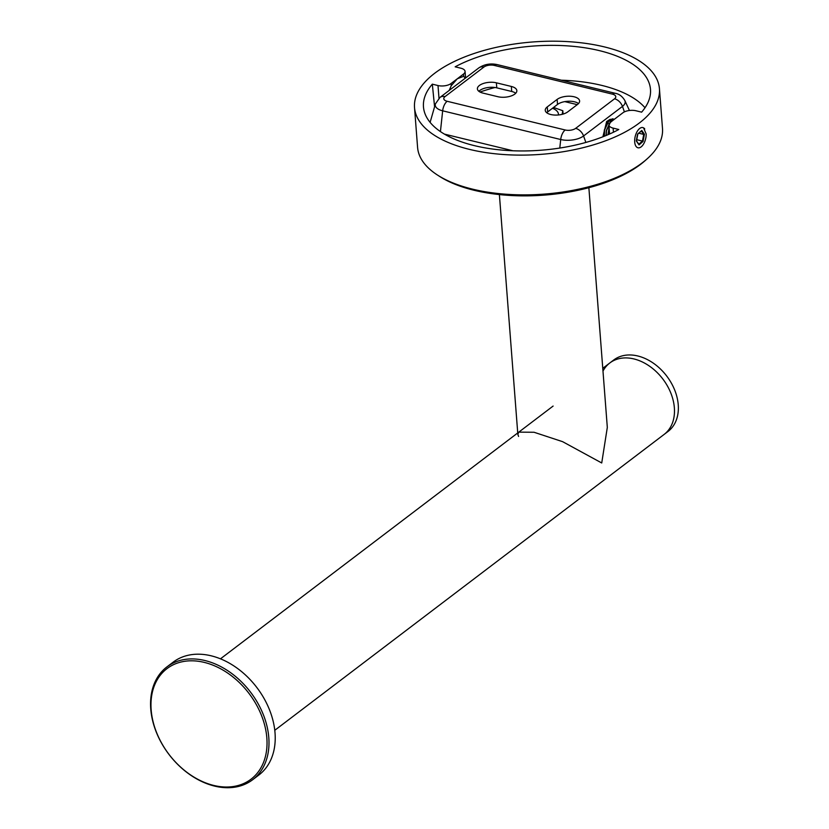 <?xml version="1.0" encoding="UTF-8"?>
<svg xmlns="http://www.w3.org/2000/svg" width="829" height="829" viewBox="0 0 829 829"><rect width="100%" height="100%" fill="white"/><g stroke="black" fill="none" stroke-linecap="round" stroke-linejoin="round"><path stroke-width="1.24" d="M546.746 112.744A12.28 5.637 175.6 0 1 547.668 111.925L557.523 104.433A12.28 5.637 175.6 0 1 578.507 103.573M550.767 114.516A12.28 5.637 175.6 0 1 545.264 110.33A12.28 5.637 175.6 0 1 547.275 106.9L557.129 99.418A12.28 5.637 175.6 0 1 570.673 96.268A12.28 5.637 175.6 0 1 579.606 100.962A12.28 5.637 175.6 0 1 577.595 104.392L567.741 111.874A12.28 5.637 175.6 0 1 550.767 114.516M512.964 150.774L444.417 134.111M497.846 96.703L482.892 93.076A12.28 5.637 175.6 0 1 477.39 88.89A12.28 5.637 175.6 0 1 483.639 83.387A12.28 5.637 175.6 0 1 496.384 82.817L511.338 86.454A12.28 5.637 175.6 0 1 516.84 90.641A12.28 5.637 175.6 0 1 510.591 96.143A12.28 5.637 175.6 0 1 497.846 96.703M564.798 101.625L577.253 104.651M478.882 91.304A12.28 5.637 175.6 0 1 496.768 87.843L511.721 91.48A12.28 5.637 175.6 0 1 515.742 93.252M552.477 108.267A20.186 9.264 175.6 0 1 558.445 114.962M562.155 114.329L562.818 110.734L553.751 107.521M563.078 114.081L562.818 110.734M647.138 158.847L645.242 160.536A120.454 55.263 175.6 0 1 474.053 190.266A120.454 55.263 175.6 0 1 439.525 176.37L437.391 174.992A122.816 56.341 -4.4 0 0 472.592 189.157A122.816 56.341 -4.4 0 0 647.138 158.847A122.816 56.341 -4.4 0 0 662.495 128.495L659.438 88.734A122.816 56.341 175.6 0 1 596.973 143.759A122.816 56.341 175.6 0 1 469.535 149.396A122.816 56.341 175.6 0 1 414.521 107.573A122.816 56.341 175.6 0 1 476.986 52.548A122.816 56.341 175.6 0 1 604.414 46.911A122.816 56.341 175.6 0 1 659.438 88.734M414.521 107.573L417.578 147.334A122.816 56.341 -4.4 0 0 437.391 174.992M434.583 106.765L432.323 84.154A113.842 52.227 -4.4 0 0 423.526 107.542A113.842 52.227 -4.4 0 0 497.048 149.583A113.842 52.227 -4.4 0 0 618.797 129.5L613.118 128.112A9.451 4.332 175.6 0 1 608.88 124.899A9.451 4.332 175.6 0 1 610.434 122.257L622.88 112.796A9.451 4.332 175.6 0 1 635.936 110.765L641.625 112.153A113.842 52.227 -4.4 0 0 650.527 90.081A113.842 52.227 -4.4 0 0 599.481 50.652A113.842 52.227 -4.4 0 0 455.152 66.817L460.841 68.196A9.451 4.332 175.6 0 1 465.069 71.408A9.451 4.332 175.6 0 1 463.515 74.05L457.297 78.786L463.691 76.278L465.266 78.206M645.014 107.76A112.899 51.792 -4.4 0 0 601.605 85.366A112.899 51.792 -4.4 0 0 561.399 80.216M495.017 87.511A112.899 51.792 -4.4 0 0 480.032 92.029M449.194 90.423L451.235 85.739L457.297 78.786L451.069 83.511A9.451 4.332 175.6 0 1 438.013 85.542L432.323 84.154M643.573 127.853A10.394 5.347 103.7 0 0 636.112 133.635A10.394 5.347 103.7 0 0 636.019 146.339A10.394 5.347 103.7 0 0 641.573 146.515A10.394 5.347 103.7 0 0 646.154 133.966L643.573 127.853M612.02 119.811L610.393 119.303M610.082 119.324L606.652 121.521L602.984 136.422M604.258 136.246L604.32 130.07L608.983 120.143L612.735 118.796L613.678 119.21M604.434 136.174L604.517 130.122L609.18 120.195L612.932 118.848L613.781 119.2M606.072 135.51L606.289 130.547L610.952 120.619L614.434 119.221M606.258 135.438L606.486 130.599L611.149 120.671L614.393 119.252M607.968 134.712L609.087 127.614M608.165 134.619L609.128 128.153M638.807 133.21L643.729 134.412L641.366 131.013M636.745 139.697L642.454 141.085L643.729 134.412L644.423 134.246L643.045 141.458L642.454 141.085L638.807 144.205M608.849 123.666L612.31 120.837L611.481 120.381M604.579 136.122L604.248 134.267M606.88 123.179L608.279 121.511L611.284 120.34M644.558 128.412L644.62 129.365M644.423 134.246L641.791 130.464L637.781 133.904L641.294 130.909M637.584 134.08L636.309 140.754M636.485 141.013L639.035 144.888L636.403 141.106M638.744 144.256L639.035 144.888L643.045 141.458M518.581 436.458L517.835 434.292L518.799 432.137L534.052 432.261L562.611 441.67L601.73 462.976L607.315 427.401L588.87 187.696M274.772 730.297L664.122 434.427A44.88 32.497 -127.2 0 0 674.36 407.785A44.88 32.497 -127.2 0 0 649.48 366.138A44.88 32.497 -127.2 0 0 609.823 362.967A44.88 32.497 -127.2 0 0 602.984 371.102M151.158 709.852A69.439 50.289 -127.2 0 0 213.737 785.436A69.439 50.289 -127.2 0 0 266.845 737.976A69.439 50.289 -127.2 0 0 204.266 662.392A69.439 50.289 -127.2 0 0 151.158 709.852M268.803 737.665A70.859 51.315 52.8 0 1 252.648 779.737A70.859 51.315 52.8 0 1 190.038 774.732A70.859 51.315 52.8 0 1 150.754 708.971A70.859 51.315 52.8 0 1 166.909 666.899A70.859 51.315 52.8 0 1 229.519 671.904A70.859 51.315 52.8 0 1 268.803 737.665M252.648 779.737L258.876 775.011A70.859 51.315 -127.2 0 0 275.031 732.94A70.859 51.315 -127.2 0 0 235.747 667.179A70.859 51.315 -127.2 0 0 173.137 662.174L166.909 666.899M668.019 431.474A44.88 32.497 -127.2 0 0 678.246 404.832A44.88 32.497 -127.2 0 0 653.366 363.185A44.88 32.497 -127.2 0 0 613.709 360.014L609.823 362.967A44.88 32.497 -127.2 0 1 649.48 366.138A44.88 32.497 -127.2 0 1 674.36 407.785A44.88 32.497 -127.2 0 1 664.122 434.427L668.019 431.474M547.275 106.9L547.668 111.925M612.393 94.123L494.353 65.429A7.544 3.461 -4.4 0 0 483.918 67.045L445.018 96.61A7.544 3.461 -4.4 0 0 447.152 101.283L565.202 129.987A7.544 3.461 -4.4 0 0 575.637 128.371L614.538 98.806A7.544 3.461 -4.4 0 0 612.393 94.123A9.451 4.86 103.7 0 1 615.273 93.314C619.17 93.957 622.361 96.361 624.848 100.537A16.528 7.585 175.6 0 1 622.465 106.402L624.413 111.884M614.538 98.806A9.451 6.839 -127.2 0 1 622.465 106.402L583.564 135.966A16.528 7.585 175.6 0 1 560.715 139.521L442.665 110.817L440.427 131.583M447.152 101.283A9.451 4.86 103.7 0 0 442.665 110.817A16.528 7.585 175.6 0 1 435.401 103.905L430.116 122.381M565.202 129.987A9.451 4.86 103.7 0 0 560.715 139.521L559.793 148.049M575.637 128.371A9.451 6.839 -127.2 0 1 583.564 135.966L585.865 142.443M496.384 82.817L496.768 87.843M511.338 86.454L511.721 91.48M557.129 99.418L557.523 104.433M483.918 67.045A9.451 6.839 -127.2 0 0 478.851 67.895C484.354 64.258 490.478 63.159 497.224 64.61A9.451 4.86 103.7 0 0 494.353 65.429M445.018 96.61A9.451 6.839 -127.2 0 0 439.94 97.459L435.401 103.905M463.515 74.05L463.691 76.278M613.118 128.112L613.429 132.225M451.069 83.511L451.235 85.739M438.013 85.542L438.987 98.247M624.848 100.537L629.439 110.485M615.273 93.314L497.224 64.61M478.851 67.895L439.94 97.459M608.88 124.899L609.584 134.008M465.069 71.408L465.577 77.978M641.594 130.827L637.822 134.049L636.496 140.961M636.506 140.899L638.952 144.401M517.731 432.945L499.39 194.577M220.473 658.827L553.109 406.065M602.776 368.325L609.823 362.967"/></g></svg>
